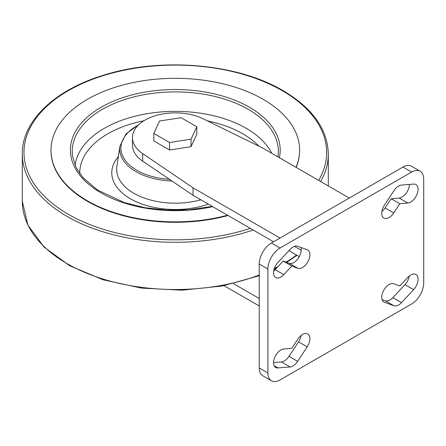 <?xml version="1.0" encoding="UTF-8"?>
<svg xmlns="http://www.w3.org/2000/svg" width="446" height="446" viewBox="0 0 446 446"><rect width="100%" height="100%" fill="white"/><g stroke="black" fill="none" stroke-linecap="round" stroke-linejoin="round"><path stroke-width="0.67" d="M420.149 171.225L411.496 166.23A17.138 9.896 120 0 0 402.928 167.077L271.374 243.031A17.138 9.896 120 0 0 259.254 264.021L259.254 367.956A17.138 9.896 120 0 0 262.805 375.8L271.458 380.8A17.138 9.896 120 0 0 280.027 379.947L411.586 303.994A17.138 9.896 120 0 0 423.7 283.009L423.7 179.069A17.138 9.896 120 0 0 420.149 171.225A17.138 9.896 120 0 0 411.586 172.072L280.027 248.026A17.138 9.896 120 0 0 267.912 269.016L267.912 372.951A17.138 9.896 120 0 0 271.458 380.8M273.537 362.598L281.454 361.946A10.403 6.004 120 0 0 289.014 356.348L298.536 341.859A10.403 6.004 120 0 0 301.089 335.47M273.677 271.017A10.403 6.004 120 0 0 275.137 269.652L283.149 261.061L289.214 263.291A10.403 6.004 120 0 0 297.989 258.691A10.403 6.004 120 0 0 300.899 247.446M382.055 299.578L385.288 300.766A10.403 6.004 120 0 0 392.842 297.638L404.962 284.648A10.403 6.004 120 0 0 409.277 276.007M381.865 211.555A10.403 6.004 120 0 0 385.082 207.942L391.148 198.71L399.164 198.046A10.403 6.004 120 0 0 409.417 184.427M224.048 285.669L259.254 305.995M297.666 361.349L307.188 346.854A10.403 6.004 120 0 0 307.729 333.959A10.403 6.004 120 0 0 297.872 339.088L291.807 348.32L283.79 348.978A10.403 6.004 120 0 0 274.803 357.218A10.403 6.004 120 0 0 275.689 367.471A10.403 6.004 120 0 0 277.992 367.944L290.112 366.947A10.403 6.004 120 0 0 297.666 361.349L289.014 356.348M291.807 266.056L297.872 268.286A10.403 6.004 120 0 0 307.985 261.573A10.403 6.004 120 0 0 307.729 250.011A10.403 6.004 120 0 0 307.188 249.76L297.666 246.259A10.403 6.004 120 0 0 290.112 249.386L277.992 262.382A10.403 6.004 120 0 0 275.689 277.524A10.403 6.004 120 0 0 283.79 274.652L291.807 266.056L283.149 261.061M401.5 302.633L413.615 289.644A10.403 6.004 120 0 0 415.917 274.496A10.403 6.004 120 0 0 407.817 277.373L399.806 285.964L393.74 283.74A10.403 6.004 120 0 0 383.627 290.452A10.403 6.004 120 0 0 383.878 302.014A10.403 6.004 120 0 0 384.419 302.265L393.941 305.766A10.403 6.004 120 0 0 401.5 302.633L392.842 297.638M399.806 203.705L407.817 203.041A10.403 6.004 120 0 0 416.809 194.807A10.403 6.004 120 0 0 415.917 184.549A10.403 6.004 120 0 0 413.615 184.081L401.5 185.079A10.403 6.004 120 0 0 393.941 190.676L384.419 205.166A10.403 6.004 120 0 0 383.878 218.061A10.403 6.004 120 0 0 393.74 212.937L399.806 203.705L391.148 198.71M233.487 283.623L259.254 298.497M299.612 150.313A124.311 71.773 180 0 1 299.612 150.536A124.311 71.773 180 0 1 296.138 167.389M228.057 215.524A124.311 71.773 180 0 1 50.989 150.536A124.311 71.773 180 0 1 50.989 150.313M227.527 215.217A124.311 71.773 180 0 1 50.989 150.09A124.311 71.773 180 0 1 127.729 83.781A124.311 71.773 180 0 1 263.201 99.341A124.311 71.773 180 0 1 299.612 150.09A124.311 71.773 180 0 1 295.988 167.3M349.268 198.057L262.281 147.838L203.058 118.759A42.838 24.736 0 0 0 157.326 115.146A42.838 24.736 0 0 0 132.462 137.597A42.838 24.736 0 0 0 142.67 153.619L193.046 187.816L280.027 238.036M294.449 246.359L301.217 250.273M132.462 137.597L132.462 145.089A42.838 24.736 0 0 0 142.67 161.118L193.046 195.309L193.046 187.816M193.046 195.309L273.537 241.782M288.919 250.663L299.288 256.651M196.803 126.776L196.803 134.268L191.039 146.684L169.541 150.012L153.798 140.925L153.798 133.426L169.541 142.514L191.039 139.191L196.803 126.776L181.065 117.688L159.562 121.011L153.798 133.426M191.039 146.684L191.039 139.191M169.541 150.012L169.541 142.514M402.928 167.077L411.586 172.072M271.374 243.031L280.027 248.026M259.254 264.021L267.912 269.016M259.254 367.956L267.912 372.951M298.536 341.859L307.188 346.854M281.454 361.946L290.112 366.947M274.128 365.714L277.992 367.944M289.214 263.291L297.872 268.286M275.137 269.652L283.79 274.652M404.962 284.648L413.615 289.644M385.288 300.766L393.941 305.766M383.387 301.669L384.419 302.265M399.164 198.046L407.817 203.041M385.082 207.942L393.74 212.937M169.463 179.303A54.379 31.398 180 0 1 123.665 157.94A54.379 31.398 180 0 1 138.405 125.025M171.972 181.009A55.594 32.095 180 0 1 119.918 146.182L116.869 166.375A58.655 33.863 180 0 0 142.001 197.193A58.655 33.863 180 0 0 200.828 199.802M296.54 255.067A153 88.336 180 0 1 286.053 262.125M277.858 266.736A153 88.336 180 0 1 274.307 268.531M259.254 275.031A153 88.336 180 0 1 102.625 278.917A153 88.336 180 0 1 22.3 201.185L27.886 225.113L44.137 247.151L69.766 265.771L102.931 279.731L141.27 288.071L182.046 290.207L222.331 285.992L259.254 275.728M328.301 185.954L328.301 153.959A153 88.336 180 0 1 320.652 181.539M253.144 230.008A153 88.336 180 0 1 99.475 230.682A153 88.336 180 0 1 22.3 153.959L22.3 201.185M250.278 228.358A151.322 87.366 180 0 1 51.045 202.328A151.322 87.366 180 0 1 78.234 85.442A151.322 87.366 180 0 1 282.301 90.689A151.322 87.366 180 0 1 318.684 180.401M212.714 206.671A104.899 60.561 180 0 1 83.491 179.387A104.899 60.561 180 0 1 112.219 101.699A104.899 60.561 180 0 1 249.476 107.263A104.899 60.561 180 0 1 279.369 157.706M212.24 206.392L188.953 209.793L166.653 210.105L144.76 207.663L124.295 202.579L97.25 189.862L83.001 177.631L76.255 167.757L72.614 156.574A103.076 59.513 180 0 1 131.754 97.468A103.076 59.513 180 0 1 248.188 109.326A103.076 59.513 180 0 1 277.986 156.574L277.942 156.88M75.145 165.382A100.383 57.958 180 0 1 140.055 115.046A100.383 57.958 180 0 1 246.281 128.331A100.383 57.958 180 0 1 271.792 153.329M207.373 120.877A95.522 55.153 180 0 1 242.847 133.828A95.522 55.153 180 0 1 258.964 146.21M79.784 173.566A95.522 55.153 180 0 1 143.974 120.727M208.338 204.145A63.516 36.667 180 0 1 132.423 199.88A63.516 36.667 180 0 1 118.346 156.596M142.67 161.118L142.67 153.619M139.303 124.189L125.973 133.978L119.918 146.182M296.958 255.307L286.678 262.354M276.693 267.979L274.061 269.306M328.301 153.959C327.576 129.162 312.512 108.066 283.11 90.661C236.96 63.187 159.261 56.832 101.816 75.764C53.76 90.711 21.848 121.613 22.3 153.959M50.989 150.09L50.989 150.536M299.612 150.09L299.612 150.536"/></g></svg>
